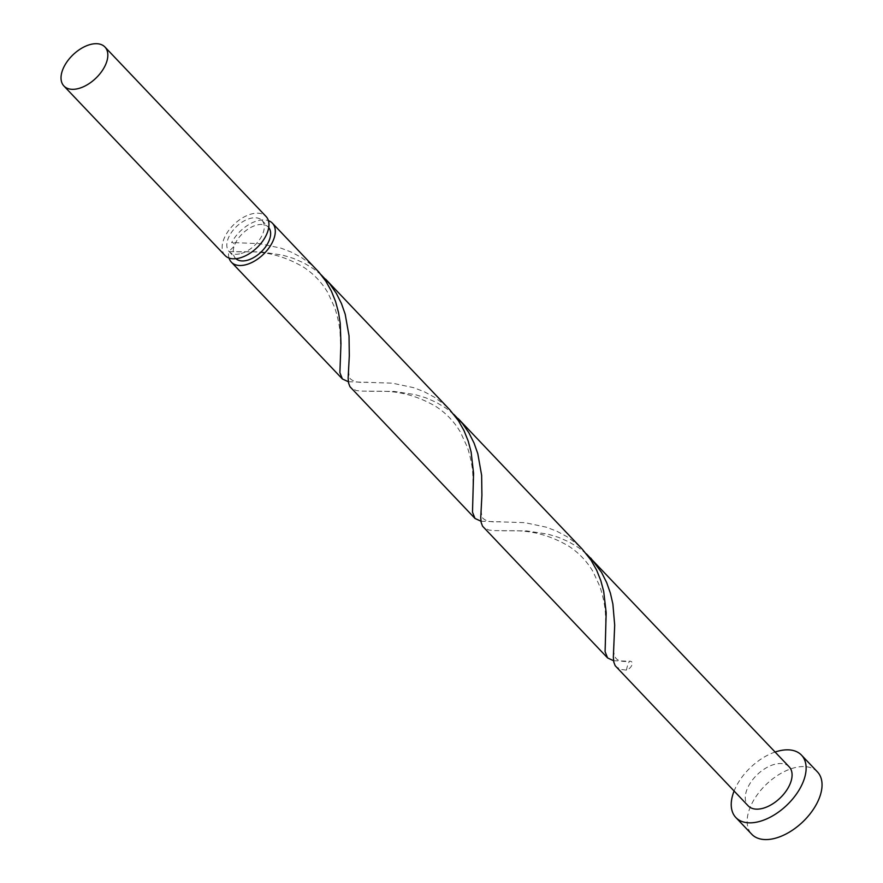 <?xml version="1.0" encoding="UTF-8"?>
<svg xmlns="http://www.w3.org/2000/svg" width="883" height="883" viewBox="0 0 883 883"><rect width="100%" height="100%" fill="white"/><g stroke="black" fill="none" stroke-linecap="round" stroke-linejoin="round"><path stroke-width="0.66" stroke-dasharray="4.42 3.31" d="M225.033 255.496A28.3 16.358 136.5 0 1 227.571 232.074A28.3 16.358 136.5 0 1 252.935 213.642A28.3 16.358 136.5 0 1 266.059 216.501M239.624 253.885A22.638 13.079 136.5 0 1 229.138 251.6A22.638 13.079 136.5 0 1 231.158 232.858A22.638 13.079 136.5 0 1 251.456 218.112A22.638 13.079 136.5 0 1 261.953 220.397A22.638 13.079 136.5 0 1 259.922 239.138A22.638 13.079 136.5 0 1 239.624 253.885M235.927 258.708A22.638 13.079 136.5 0 1 235.496 258.289A22.638 13.079 136.5 0 1 234.15 246.335A22.638 13.079 136.5 0 1 257.825 224.812A22.638 13.079 136.5 0 1 268.322 227.097A22.638 13.079 136.5 0 1 268.708 227.538M775.119 752.029A45.276 26.17 -43.5 0 0 734.093 791.025M817.415 771.874A45.276 26.17 -43.5 0 0 796.422 767.305A45.276 26.17 -43.5 0 0 755.837 796.797A45.276 26.17 -43.5 0 0 751.775 834.269M586.378 553.829L578.553 547.637L568.807 541.82L558.431 537.328L547.736 534.105L526.654 530.926L493.895 530.606L488.785 530.01L483.454 527.35M789.192 766.841A28.3 16.358 -43.5 0 0 776.08 763.972A28.3 16.358 -43.5 0 0 750.705 782.415A28.3 16.358 -43.5 0 0 748.166 805.837M626.5 670.109A28.3 16.358 136.5 0 1 629.436 661.212A5.662 3.267 136.5 0 1 629.822 661.19A5.662 3.267 136.5 0 1 631.897 665.042A5.662 3.267 136.5 0 1 626.5 670.109L621.4 669.513L616.058 666.853M613.586 660.738L629.436 661.212M321.158 274.823L313.333 268.631L303.586 262.814L293.222 258.322L282.516 255.11L261.434 251.931L228.675 251.6L234.15 246.335C234.459 243.509 233.62 242.306 231.622 242.704A28.3 16.358 136.5 0 1 259.304 220.331A28.3 16.358 136.5 0 1 268.399 220.64M234.58 242.648L259.757 243.664L281.125 248.189L291.644 252.24L301.633 257.604L310.816 264.282L317.107 270.209M348.366 381.743L392.361 383.167L413.73 387.692L424.248 391.743L434.237 397.096L443.421 403.785L449.723 409.712M229.05 258.046A28.3 16.358 136.5 0 1 228.675 251.6M453.763 414.326L445.937 408.134L436.202 402.317L425.827 397.825L415.12 394.613L394.05 391.434L361.279 391.103L356.18 390.507L350.849 387.847M480.981 521.235L524.977 522.67L546.334 527.195L556.853 531.235L566.853 536.599L576.025 543.277L582.327 549.215M229.138 251.6L235.496 258.289M261.953 220.397L268.322 227.097M614.115 641.985C613.542 653.85 611.809 663.221 629.822 661.19M501.699 530.661C510.175 531.621 535.506 526.566 568.873 546.235C578.884 552.846 586.941 561.312 593.045 571.643L600.054 586.908C603.299 597.25 605.076 606.113 605.385 613.508C605.915 625.087 605.859 633.806 605.208 639.645M481.511 502.482C480.771 508.1 481.08 513.189 482.427 517.747C485.44 521.169 491.224 522.471 499.789 521.654M369.083 391.169C377.571 392.118 402.891 387.063 436.268 406.732C446.279 413.343 454.337 421.809 460.429 432.14L467.449 447.405C470.694 457.747 472.471 466.61 472.78 474.005C473.31 485.584 473.255 494.303 472.604 500.153M348.906 362.979C348.167 368.597 348.465 373.686 349.823 378.244C352.836 381.666 358.619 382.968 367.185 382.151M236.478 251.666C244.966 252.615 270.286 247.571 303.664 267.229C313.675 273.84 321.732 282.306 327.825 292.637L334.845 307.902C338.09 318.244 339.867 327.118 340.176 334.502C340.706 346.092 340.639 354.8 339.999 360.65"/><path stroke-width="1.32" d="M91.821 44.15A28.3 16.358 -43.5 0 0 66.457 62.583A28.3 16.358 -43.5 0 0 63.918 86.004A28.3 16.358 -43.5 0 0 77.031 88.874A28.3 16.358 -43.5 0 0 102.406 70.43A28.3 16.358 -43.5 0 0 104.945 47.009A28.3 16.358 -43.5 0 0 91.821 44.15M104.945 47.009L266.059 216.501A28.3 16.358 136.5 0 1 263.52 239.922A28.3 16.358 136.5 0 1 238.145 258.355A28.3 16.358 136.5 0 1 225.033 255.496L63.918 86.004M268.708 227.538A22.638 13.079 136.5 0 1 266.015 246.236A22.638 13.079 136.5 0 1 245.993 260.584A22.638 13.079 136.5 0 1 235.927 258.708M734.093 791.025A45.276 26.17 -43.5 0 0 735.859 817.537A45.276 26.17 -43.5 0 0 756.852 822.106A45.276 26.17 -43.5 0 0 797.437 792.614A45.276 26.17 -43.5 0 0 801.499 755.142A45.276 26.17 -43.5 0 0 780.517 750.561A45.276 26.17 -43.5 0 0 775.119 752.029M735.859 817.537L751.775 834.269A45.276 26.17 -43.5 0 0 772.768 838.85A45.276 26.17 -43.5 0 0 813.353 809.347A45.276 26.17 -43.5 0 0 817.415 771.874L801.499 755.142M458.167 418.608L582.327 549.215L591.047 560.208L596.61 570.098L600.815 580.606L603.707 591.433L606.168 612.769L605.098 651.654L607.603 657.956L482.56 526.202L481.191 522.581L480.738 517.67L481.908 495.253L481.632 475.308L477.802 453.685L474.05 443.034L468.95 432.902L462.504 423.564L453.763 414.326M590.782 558.111L601.555 572.405L606.654 582.537L610.407 593.188L612.879 604.049L614.689 625.131L613.343 657.173L613.806 662.084L615.164 665.705L748.166 805.837A28.3 16.358 -43.5 0 0 761.289 808.696A28.3 16.358 -43.5 0 0 786.654 790.252A28.3 16.358 -43.5 0 0 789.192 766.841L586.378 553.829M607.603 657.956L613.586 660.738M268.399 220.64A28.3 16.358 136.5 0 1 272.417 223.2L318.94 272.196L325.827 281.213L331.39 291.103L335.595 301.611L338.498 312.439L340.22 323.255L340.959 343.664L339.889 372.659L342.394 378.962L348.366 381.743M272.417 223.2A28.3 16.358 136.5 0 1 269.878 246.611A28.3 16.358 136.5 0 1 244.514 265.055A28.3 16.358 136.5 0 1 231.401 262.196A28.3 16.358 136.5 0 1 229.05 258.046M325.562 279.105L449.712 409.712L458.443 420.716L464.005 430.606L468.211 441.114L471.103 451.93L473.564 473.277L472.493 512.151L474.999 518.453L349.955 386.699L348.586 383.079L348.134 378.167L349.304 355.75L349.028 335.805L345.187 314.182L341.445 303.531L336.346 293.399L329.9 284.061L321.158 274.823M474.999 518.453L480.981 521.235M231.401 262.196L342.394 378.962"/></g></svg>
